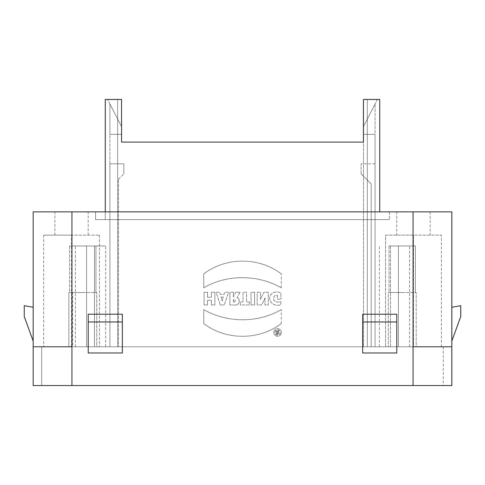 <?xml version="1.0" encoding="UTF-8"?>
<svg xmlns="http://www.w3.org/2000/svg" width="485" height="485" viewBox="0 0 485 485"><rect width="100%" height="100%" fill="white"/><g stroke="black" fill="none" stroke-linecap="round" stroke-linejoin="round"><path stroke-width="0.36" stroke-dasharray="2.42 1.82" d="M277.032 332.722L277.481 332.722A0.43 0.43 0 0 1 277.911 333.159A0.43 0.43 0 0 1 277.481 333.589L277.032 333.589L277.032 332.722L277.481 332.722A0.43 0.43 0 0 1 277.911 333.159A0.43 0.43 0 0 1 277.481 333.589L277.032 333.589L277.032 332.722M122.329 321.967L88.215 321.967L88.215 352.983L122.329 352.983L122.329 314.213L88.215 314.213L88.215 321.967M122.329 314.213L88.215 314.213L88.215 352.983L88.215 314.213L122.329 314.213L122.329 352.983L122.329 314.213M396.785 352.983L396.785 314.213L396.785 352.983L362.671 352.983L362.671 314.213L396.785 314.213L362.671 314.213L362.671 352.983L362.671 314.213L396.785 314.213L396.785 352.983M362.671 321.967L396.785 321.967M207.574 300.312L211.369 300.312L207.574 300.312L207.574 304.944L204.07 304.944L204.07 292.237L207.574 292.237L207.574 297.238L211.369 297.238L211.369 292.237L214.879 292.237L214.879 304.944L211.369 304.944L211.369 300.312L211.369 304.944L214.879 304.944L214.879 292.237L211.369 292.237L211.369 297.238L207.574 297.238L207.574 292.237L204.07 292.237L204.07 304.944L207.574 304.944L207.574 300.312M221.069 297.062L223.288 297.062L222.16 300.894L221.069 297.062L222.16 300.894L223.288 297.062L221.069 297.062M220.281 304.944L224.282 304.944L220.281 304.944L216.134 292.237L219.602 292.237L220.238 294.31L224.155 294.31L224.816 292.237L228.641 292.237L224.282 304.944L228.641 292.237L224.816 292.237L224.155 294.31L220.238 294.31L219.602 292.237L216.134 292.237L220.281 304.944M233.382 302.125L233.382 299.39C236.165 300.33 236.165 301.24 233.382 302.125C236.165 301.24 236.165 300.33 233.382 299.39L233.382 302.125M236.989 297.578C241.1 299.075 239.117 305.72 234.892 305.023C239.117 305.72 241.1 299.075 236.989 297.578L240.16 292.237L236.989 297.578M240.16 292.237L235.904 292.237L240.16 292.237M235.904 292.237L233.382 296.862L235.904 292.237M233.382 296.862L233.382 292.237L233.382 296.862M233.382 292.237L229.878 292.237L233.382 292.237M229.878 292.237L229.878 304.944L229.878 292.237M234.892 305.023L229.878 304.944L234.892 305.023M249.308 301.931L246.556 301.931L249.308 301.931L249.308 304.944L240.305 304.944L240.305 301.931L243.046 301.931L243.046 292.237L246.556 292.237L246.556 301.931L246.556 292.237L243.046 292.237L243.046 301.931L240.305 301.931L240.305 304.944L249.308 304.944L249.308 301.931M254.564 292.237L251.066 292.237L254.564 292.237L254.564 304.944L251.066 304.944L251.066 292.237L251.066 304.944L254.564 304.944L254.564 292.237M265.077 297.869L264.937 300.5L265.077 297.869L261.688 304.944L257.208 304.944L257.208 292.237L260.572 292.237L260.487 299.445L263.87 292.237L268.32 292.237L268.32 304.944L264.937 304.944L264.937 300.5L264.937 304.944L268.32 304.944L268.32 292.237L263.87 292.237L260.487 299.445L260.572 292.237L257.208 292.237L257.208 304.944L261.688 304.944L265.077 297.869M277.426 299.166L280.924 299.166L277.426 299.166L277.426 295.304C274.201 295.316 273.031 296.941 273.928 300.191C275.729 302.173 278.02 302.598 280.803 301.458L280.803 304.665C274.892 307.338 267.271 301.658 270.406 295.219C273.134 291.794 276.638 291.018 280.924 292.898L280.924 299.166L280.924 292.898C276.638 291.018 273.134 291.794 270.406 295.219C267.271 301.658 274.892 307.338 280.803 304.665L280.803 301.458C278.02 302.598 275.729 302.173 273.928 300.191C273.031 296.941 274.201 295.316 277.426 295.304L277.426 299.166M281.258 287.793L281.258 273.873L281.258 287.793C257.881 274.395 227.107 274.164 203.742 287.793L203.73 273.873C225.864 256.917 259.135 256.838 281.258 273.873C259.135 256.838 225.864 256.917 203.73 273.873L203.742 287.793C227.107 274.164 257.881 274.395 281.258 287.793M281.27 323.543L281.258 309.624L281.27 323.543C259.135 340.506 225.864 340.579 203.742 323.543L203.742 309.624C227.119 323.028 257.893 323.252 281.258 309.624C257.893 323.252 227.119 323.028 203.742 309.624L203.742 323.543C225.864 340.579 259.135 340.506 281.27 323.543M460.75 305.689L460.75 316.541L451.832 341.04L451.832 307.26L460.75 305.689M24.25 305.689L24.25 316.541L33.168 341.04L33.168 307.26L24.25 305.689M33.168 307.26L33.168 341.04M361.125 173.885L361.125 163.809L361.125 173.885L371.201 183.967L361.125 173.885M375.081 163.809L361.125 163.809L375.081 163.809L375.081 346.781L363.447 346.781L375.081 346.781L375.081 134.345L363.447 134.345L375.081 134.345L375.081 346.781L371.201 346.781L371.201 183.967L371.201 346.781L375.081 346.781L375.081 163.809M105.269 211.872L105.269 219.626L379.731 219.626L105.269 219.626L105.269 99.455L121.553 99.455L121.553 142.099L363.447 142.099L121.553 142.099L121.553 99.455L117.673 99.455L117.673 346.781L367.327 346.781L363.447 346.781L367.327 346.781L367.327 99.455L363.447 99.455L363.447 346.781L363.447 134.345L375.081 134.345L375.081 103.978L375.081 134.345L363.447 134.345L363.447 346.781L363.447 99.455L377.403 99.455L363.447 99.455L363.447 126.591L363.447 99.455L379.731 99.455L379.731 211.872M377.403 99.455L363.447 126.591L377.403 99.455M363.447 126.591L363.447 134.345L363.447 126.591L375.081 103.978L363.447 126.591M363.447 142.099L363.447 99.455L367.327 99.455L367.327 346.781L367.327 99.455L363.447 99.455L363.447 142.099L363.447 99.455L367.327 99.455L367.327 346.781L109.919 346.781L118.449 346.781L118.449 179.311L118.449 346.781L109.919 346.781L109.919 163.809L123.875 163.809L123.875 173.885L123.875 163.809L109.919 163.809L109.919 346.781L117.673 346.781L117.673 119.055L121.553 126.591L121.553 134.345L121.553 126.591L107.597 99.455L117.673 99.455L117.673 119.055L117.673 99.455L107.597 99.455L117.673 119.055L117.673 346.781L117.673 99.455L121.553 99.455M389.419 211.872L389.419 219.626L389.419 211.872L95.581 211.872L95.581 219.626L389.419 219.626L95.581 219.626L95.581 211.872L389.419 211.872M109.919 103.978L109.919 134.345L117.673 134.345L109.919 134.345L109.919 346.781L109.919 103.978L121.553 126.591L109.919 103.978M121.553 134.345L109.919 134.345L121.553 134.345L121.553 126.591L121.553 134.345L117.673 134.345L121.553 134.345M118.449 179.311L123.875 173.885L118.449 179.311M415.396 245.986L415.396 292.51L415.396 245.986L389.037 245.986L415.396 245.986M389.037 245.986L389.037 292.51L416.172 292.51L389.037 292.51L389.037 245.986M388.261 292.51L402.217 292.51L388.261 292.51L388.261 346.781L388.261 292.51M388.261 346.781L416.172 346.781L416.172 292.51L416.172 346.781L388.261 346.781M95.963 245.986L95.963 292.51L95.963 245.986L69.604 245.986L95.963 245.986M69.604 245.986L69.604 292.51L96.739 292.51L69.604 292.51L69.604 245.986M72.708 292.51L82.783 292.51L68.828 292.51L68.828 346.781L68.828 292.51L72.708 292.51L72.708 346.781L96.739 346.781L96.739 292.51L96.739 346.781L72.708 346.781M71.544 211.872L88.215 211.872L71.544 211.872M71.544 235.134L43.632 235.134L99.455 235.134L71.544 235.134L71.544 346.781L43.632 346.781L99.455 346.781L71.544 346.781L71.544 235.134M99.455 235.134L99.455 346.781L99.455 235.134M413.456 211.872L396.785 211.872L413.456 211.872M413.456 235.134L385.545 235.134L385.545 346.781L385.545 235.134L441.368 235.134L413.456 235.134L413.456 346.781L441.368 346.781L385.545 346.781L413.456 346.781L413.456 235.134M390.504 245.986L409.582 245.986L390.504 245.986L390.504 346.781L379.343 346.781L390.504 346.781L390.504 245.986M398.415 346.781L390.504 346.781L398.415 346.781L398.415 245.986L398.415 346.781L409.582 346.781L398.415 346.781M94.496 245.986L75.418 245.986L105.657 245.986L94.496 245.986L94.496 346.781L94.496 245.986M86.585 346.781L75.418 346.781L86.585 346.781L86.585 245.986L86.585 346.781L105.657 346.781L86.585 346.781M413.068 385.545L413.068 346.781L413.068 385.545L451.832 385.545L443.308 385.545L451.832 385.545L451.832 346.781L71.932 346.781L443.308 346.781L413.068 346.781L413.068 385.545L41.692 385.545L443.308 385.545L71.932 385.545L71.932 346.781L33.168 346.781L33.168 385.545L41.692 385.545L41.692 346.781L41.692 385.545L41.692 346.781L41.692 385.545L33.168 385.545L71.932 385.545L71.932 346.781L71.932 385.545M443.308 346.781L443.308 385.545M451.832 211.872L33.168 211.872L33.168 346.781M451.832 307.26L451.832 341.04M281.361 332.449A3.801 3.801 0 0 0 275.656 329.151A3.801 3.801 0 0 0 275.656 335.741A3.801 3.801 0 0 0 281.361 332.449A3.801 3.801 0 0 1 275.656 335.741A3.801 3.801 0 0 1 275.656 329.151A3.801 3.801 0 0 1 281.361 332.449M280.263 332.486A2.716 2.716 0 0 1 276.195 334.838A2.716 2.716 0 0 1 276.195 330.133A2.716 2.716 0 0 1 280.263 332.486A2.716 2.716 0 0 1 276.195 334.838A2.716 2.716 0 0 1 276.195 330.133A2.716 2.716 0 0 1 280.263 332.486M277.032 332.049L277.032 330.752L276.189 330.752L276.189 334.22L277.784 334.22A1.067 1.067 0 0 0 277.996 332.11L279.087 330.752L278.16 330.752L277.032 332.049L277.032 330.752L276.189 330.752L276.189 334.22L277.784 334.22A1.067 1.067 0 0 0 277.996 332.11L279.087 330.752L278.16 330.752L277.032 332.049M413.068 211.872L413.068 346.781M71.932 211.872L71.932 346.781M88.215 235.134L88.215 211.872M54.878 235.134L54.878 211.872M43.632 235.134L43.632 346.781M396.785 211.872L396.785 235.134M430.122 211.872L430.122 235.134M441.368 346.781L441.368 235.134M379.343 346.781L379.343 245.986M409.582 346.781L409.582 245.986M75.418 346.781L75.418 245.986M105.657 346.781L105.657 245.986"/><path stroke-width="0.73" d="M460.75 316.541L460.75 305.689L451.832 307.26L451.832 341.04L460.75 316.541M88.215 321.967L88.215 352.983L122.329 352.983L122.329 314.213L88.215 314.213L88.215 321.967L122.329 321.967M362.671 321.967L396.785 321.967L396.785 352.983L362.671 352.983L362.671 314.213L396.785 314.213L396.785 321.967M33.168 341.04L24.25 316.541L24.25 305.689L33.168 307.26M363.447 142.099L121.553 142.099L121.553 99.455L121.553 142.099L363.447 142.099L363.447 99.455L379.731 99.455L379.731 211.872M121.553 99.455L105.269 99.455L105.269 211.872M33.168 346.781L71.932 346.781L71.932 385.545L33.168 385.545L33.168 211.872L71.932 211.872L71.932 346.781M71.932 385.545L451.832 385.545L451.832 211.872L71.932 211.872M413.068 385.545L413.068 346.781L451.832 346.781L451.832 341.04M451.832 211.872L451.832 307.26M413.068 346.781L413.068 211.872"/></g></svg>
